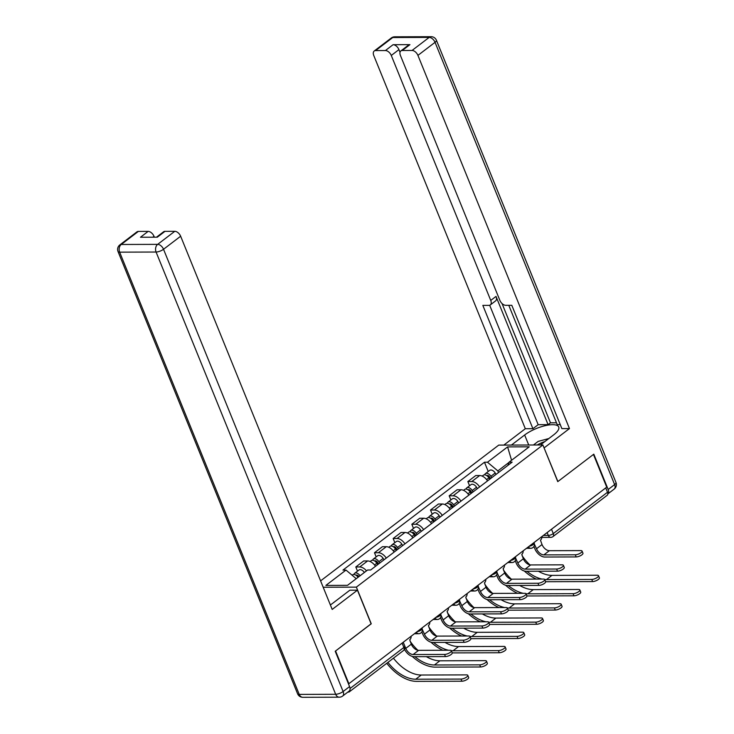 <?xml version="1.0" encoding="UTF-8"?>
<svg xmlns="http://www.w3.org/2000/svg" width="734" height="734" viewBox="0 0 734 734"><rect width="100%" height="100%" fill="white"/><g stroke="black" fill="none" stroke-linecap="round" stroke-linejoin="round"><path stroke-width="1.1" d="M371.101 623.79L335.576 650.985L348.861 683.703L606.724 487.156L593.448 454.438L557.767 481.632L542.885 444.969L498.735 445.107L320.593 580.878M371.257 623.79L356.366 587.127L542.885 444.969M347.824 692.098L348.411 692.098A3.762 2.257 -127.3 0 0 349.356 691.804A3.762 2.257 -127.3 0 0 349.934 689.85M348.393 683.703L348.861 683.703M605.743 487.899L607.513 492.257A3.762 2.257 52.7 0 1 607.22 495.257L552.986 536.591A3.762 2.257 -127.3 0 0 553.28 533.59L607.513 492.257M487.541 480.898A8.652 5.184 -127.3 0 0 479.687 475.531L475.76 475.54L467.861 481.568L471.788 481.55A8.652 5.184 52.7 0 1 479.641 486.917M469.549 485.734L467.861 481.568M468.861 495.129A8.652 5.184 -127.3 0 0 461.007 489.761L457.08 489.78L449.18 495.799L453.107 495.789A8.652 5.184 52.7 0 1 460.961 501.148M450.878 499.964L449.18 495.799M450.19 509.359A8.652 5.184 -127.3 0 0 442.336 504.001L438.409 504.01L430.509 510.029L434.436 510.02A8.652 5.184 52.7 0 1 442.29 515.387M432.198 514.204L430.509 510.029M431.519 523.599A8.652 5.184 -127.3 0 0 423.656 518.232L419.729 518.25L411.829 524.269L415.756 524.26A8.652 5.184 52.7 0 1 423.61 529.618M413.526 528.434L411.829 524.269M412.838 537.829A8.652 5.184 -127.3 0 0 404.984 532.471L401.058 532.48L393.158 538.499L397.085 538.49A8.652 5.184 52.7 0 1 404.939 543.857M394.846 542.674L393.158 538.499M394.167 552.069A8.652 5.184 -127.3 0 0 386.304 546.702L382.386 546.711L374.478 552.739L378.405 552.73A8.652 5.184 52.7 0 1 386.258 558.088M376.175 556.904L374.478 552.739M375.487 566.299A8.652 5.184 -127.3 0 0 367.633 560.941L363.706 560.95L355.807 566.969L359.733 566.96A8.652 5.184 52.7 0 1 366.505 570.85M357.495 571.135L355.807 566.969M509.02 462.402L497.845 470.916L498.505 472.54M497.845 470.916L487.486 462.227L507.598 446.896L529.223 446.822L509.112 462.154L507.9 465.374M487.486 462.227L484.468 462.236L342.962 570.089L345.989 570.079L325.878 585.411L347.503 585.337L367.615 570.006L370.633 569.997L512.139 462.145L509.112 462.154M323.18 587.237L356.366 587.127M488.229 471.494L484.468 462.236M345.989 570.079L356.238 578.676M507.598 446.896L511.57 460.282M582.071 551.069L582.943 553.207A4.321 1.431 157.9 0 1 580.796 555.537A4.321 1.431 157.9 0 1 576.181 556.932L575.318 554.794A4.321 1.431 -22.1 0 0 579.924 553.399A4.321 1.431 -22.1 0 0 582.071 551.069A4.321 1.431 -22.1 0 0 580.823 550.601L549.353 550.702A7.056 4.23 52.7 0 1 542.022 544.545L540.463 540.141A3.762 2.743 89.8 0 0 541.866 536.591M533.921 546.481L534.838 548.748A9.496 5.689 -127.3 0 0 544.711 557.033L576.181 556.932M534.453 544.711A3.762 2.743 89.8 0 0 534.6 544.61L536.517 548.748A7.056 4.23 52.7 0 0 543.848 554.895L575.318 554.794M598.522 575.713L599.394 577.851A4.321 1.431 157.9 0 1 597.247 580.172A4.321 1.431 157.9 0 1 592.632 581.576L591.76 579.438A4.321 1.431 -22.1 0 0 596.375 578.034A4.321 1.431 -22.1 0 0 598.522 575.713A4.321 1.431 -22.1 0 0 597.274 575.245L551.959 575.383A33.847 20.286 52.7 0 1 538.38 571.226M490.587 478.577L489.523 476.871A2.257 1.349 -127.3 0 0 486.881 475.595A2.257 1.349 -127.3 0 0 486.816 475.65M491.762 477.678L490.908 476.302A4.698 2.817 -127.3 0 0 485.394 473.65A4.698 2.817 -127.3 0 0 484.688 474.834M496.074 474.393L495.221 473.017A4.698 2.817 -127.3 0 0 489.706 470.366L485.394 473.65M489.734 479.229L488.881 477.852A4.698 2.817 -127.3 0 0 483.367 475.201L482.183 476.1M524.305 571.006A36.287 21.745 -127.3 0 0 536.297 579.089M545.582 581.649A36.287 21.745 -127.3 0 0 547.325 581.713L592.632 581.576M591.76 579.438L546.454 579.585A33.847 20.286 52.7 0 1 544.711 579.502M541.921 579.071A33.847 20.286 52.7 0 1 526.92 571.263M529.92 564.868A33.847 20.286 52.7 0 1 522.094 555.702M563.4 565.308L564.272 567.446A4.321 1.431 157.9 0 1 562.116 569.768A4.321 1.431 157.9 0 1 557.51 571.171L556.638 569.034A4.321 1.431 -22.1 0 0 561.253 567.63A4.321 1.431 -22.1 0 0 563.4 565.308A4.321 1.431 -22.1 0 0 562.143 564.831L530.673 564.932A7.056 4.23 52.7 0 1 523.342 558.785L521.791 554.372A3.762 2.743 89.8 0 0 523.186 550.83M515.24 560.721L516.167 562.987A9.496 5.689 -127.3 0 0 526.039 571.272L557.51 571.171M515.782 558.95A3.762 2.743 89.8 0 0 515.919 558.84L517.837 562.978A7.056 4.23 52.7 0 0 525.168 569.134L556.638 569.034M544.729 579.539L545.591 581.677A4.321 1.431 157.9 0 1 543.444 584.007A4.321 1.431 157.9 0 1 538.829 585.402L537.967 583.264A4.321 1.431 -22.1 0 0 542.573 581.869A4.321 1.431 -22.1 0 0 544.729 579.539A4.321 1.431 -22.1 0 0 543.472 579.071L512.002 579.172A7.056 4.23 52.7 0 1 504.671 573.015L503.111 568.602A3.762 2.743 89.8 0 0 504.515 565.061M496.569 574.951L497.487 577.218A9.496 5.689 -127.3 0 0 507.359 585.503L538.829 585.402M497.101 573.181A3.762 2.743 89.8 0 0 497.248 573.08L499.166 577.218A7.056 4.23 52.7 0 0 506.497 583.365L537.967 583.264M511.433 445.061L524.645 434.987A21.158 7.001 -22.1 0 1 545.123 425.683A21.158 7.001 -22.1 0 1 558.73 426.986A21.158 7.001 -22.1 0 1 553.61 434.904L540.389 444.969M607.835 493.909A5.643 3.376 -127.3 0 0 608.156 489.514L593.806 454.162L557.886 481.541L544.05 447.832M544.206 447.832L569.465 428.583L561.868 428.601L511.8 305.298L505.754 305.316A5.643 3.376 -127.3 0 1 499.882 300.399L400.415 55.435A5.643 3.376 -127.3 0 1 400.856 50.93L408.517 45.095A5.643 3.376 52.7 0 1 409.939 44.646L393.075 44.701A5.643 3.376 52.7 0 1 398.938 49.618L400.021 52.288M508.781 305.307L557.225 424.619L560.244 424.61M502.038 303.527L550.482 422.821L556.491 422.802M550.482 422.821L548.087 424.647L538.178 424.683L532.912 428.693L525.315 428.72L373.771 55.518A5.643 3.376 -127.3 0 1 374.212 51.013A5.643 3.376 -127.3 0 1 375.634 50.573L385.414 50.545L393.075 44.701M503.836 445.088L525.315 428.72M569.465 428.583L417.921 55.38A5.643 3.376 -127.3 0 0 412.058 50.453L402.278 50.49A5.643 3.376 -127.3 0 0 400.856 50.93M398.938 49.618L391.277 55.463L490.743 300.426A5.643 3.376 -127.3 0 1 490.303 304.922A5.643 3.376 -127.3 0 1 488.89 305.372L482.834 305.39L532.912 428.693M391.277 55.463A5.643 3.376 -127.3 0 0 385.414 50.545M490.743 300.426L496.019 296.408L548.087 424.647M496.019 296.408A5.643 3.376 52.7 0 1 495.569 300.912L490.303 304.922M489.679 305.252L538.178 424.683M330.355 604.908A21.158 7.001 -22.1 0 0 332.86 603.164L349.852 590.2L357.449 590.182L332.19 609.431L180.647 236.229L163.526 249.276L343.108 691.529L349.577 686.602L335.218 651.26L371.138 623.882L357.449 590.182M154.36 237.192L154.002 236.311L152.846 237.192M138.359 231.421L121.238 244.477A5.643 3.376 -127.3 0 0 119.825 244.917L136.937 231.871A5.643 3.376 52.7 0 1 138.359 231.421L148.14 231.393A5.643 3.376 52.7 0 1 154.002 236.311M156.507 237.183L163.581 231.788A5.643 3.376 52.7 0 1 165.003 231.338L174.784 231.311A5.643 3.376 52.7 0 1 180.647 236.229M148.14 231.393L140.478 237.238L157.342 237.183L165.003 231.338M349.577 686.602A5.643 3.376 52.7 0 1 349.136 691.107L342.668 696.034A5.643 3.376 -127.3 0 0 343.108 691.529A5.643 1.863 157.9 0 1 335.658 694.281L156.076 252.028L119.651 252.147L299.233 694.401L335.658 694.281A5.643 4.11 -90.2 0 0 339.264 697.19A5.643 5.643 0 0 0 342.668 696.034M544.821 441.602A12.221 4.046 -22.1 0 0 537.325 444.978M533.444 444.997L538.16 441.4L548.839 438.537M579.851 589.943L580.713 592.081A4.321 1.431 157.9 0 1 578.566 594.412A4.321 1.431 157.9 0 1 573.96 595.806L573.089 593.678A4.321 1.431 -22.1 0 0 577.704 592.274A4.321 1.431 -22.1 0 0 579.851 589.943A4.321 1.431 -22.1 0 0 578.594 589.475L533.288 589.613A33.847 20.286 52.7 0 1 519.7 585.466M471.907 492.808L470.852 491.101A2.257 1.349 -127.3 0 0 468.2 489.826A2.257 1.349 -127.3 0 0 468.136 489.89M473.091 491.908L472.237 490.532A4.698 2.817 -127.3 0 0 466.723 487.89A4.698 2.817 -127.3 0 0 466.017 489.073M477.403 488.624L476.549 487.248A4.698 2.817 -127.3 0 0 471.035 484.605L466.723 487.89M471.054 493.459L470.2 492.083A4.698 2.817 -127.3 0 0 464.686 489.44L463.512 490.33M505.625 585.246A36.287 21.745 -127.3 0 0 517.617 593.329M526.902 595.88A36.287 21.745 -127.3 0 0 528.645 595.953L573.96 595.806M573.089 593.678L527.783 593.815A33.847 20.286 52.7 0 1 526.03 593.742A4.321 1.431 -22.1 0 0 524.792 593.301L493.321 593.402A7.056 4.23 52.7 0 1 485.991 587.255L484.44 582.842A3.762 2.743 89.8 0 0 485.835 579.3M523.25 593.311A33.847 20.286 52.7 0 1 508.24 585.503M511.249 579.098A33.847 20.286 52.7 0 1 503.414 569.933M561.171 604.183L562.042 606.321A4.321 1.431 157.9 0 1 559.895 608.642A4.321 1.431 157.9 0 1 555.28 610.046L554.418 607.908A4.321 1.431 -22.1 0 0 559.024 606.504A4.321 1.431 -22.1 0 0 561.171 604.183A4.321 1.431 -22.1 0 0 559.923 603.706L514.617 603.853A33.847 20.286 52.7 0 1 501.028 599.696M453.236 507.047L452.181 505.331A2.257 1.349 -127.3 0 0 449.529 504.065A2.257 1.349 -127.3 0 0 449.465 504.12M454.419 506.139L453.566 504.772A4.698 2.817 -127.3 0 0 448.043 502.12A4.698 2.817 -127.3 0 0 447.336 503.304M458.722 502.854L457.869 501.487A4.698 2.817 -127.3 0 0 452.355 498.836L448.043 502.12M452.383 507.699L451.529 506.322A4.698 2.817 -127.3 0 0 446.015 503.671L444.841 504.57M486.954 599.476A36.287 21.745 -127.3 0 0 498.946 607.559M459.218 603.421L460.135 605.688A9.496 5.689 -127.3 0 0 470.008 613.973L501.478 613.872A4.321 1.431 157.9 0 0 506.093 612.477A4.321 1.431 157.9 0 0 508.24 610.147A36.287 21.745 -127.3 0 0 509.974 610.183L555.28 610.046M554.418 607.908L509.102 608.046A33.847 20.286 52.7 0 1 507.359 607.972M504.57 607.541A33.847 20.286 52.7 0 1 489.569 599.733M492.569 593.338A33.847 20.286 52.7 0 1 484.743 584.172M526.92 595.916A4.321 1.431 157.9 0 1 524.764 598.238A4.321 1.431 157.9 0 1 520.158 599.641L519.287 597.504A4.321 1.431 -22.1 0 0 523.902 596.1A4.321 1.431 -22.1 0 0 526.049 593.778L526.92 595.916M477.889 589.182L478.816 591.457A9.496 5.689 -127.3 0 0 488.688 599.733L520.158 599.641M478.43 587.411A3.762 2.743 89.8 0 0 478.568 587.31L480.486 591.448A7.056 4.23 52.7 0 0 487.816 597.604L519.287 597.504M501.478 613.872L500.616 611.734A4.321 1.431 -22.1 0 0 505.221 610.339A4.321 1.431 -22.1 0 0 507.377 608.009A4.321 1.431 -22.1 0 0 506.121 607.541L474.65 607.642A7.056 4.23 52.7 0 1 467.319 601.485L465.76 597.072A3.762 2.743 89.8 0 0 467.163 593.531M459.75 601.651A3.762 2.743 89.8 0 0 459.897 601.55L461.814 605.688A7.056 4.23 52.7 0 0 469.145 611.835L500.616 611.734M488.697 622.249L489.569 624.386A4.321 1.431 157.9 0 1 487.422 626.708A4.321 1.431 157.9 0 1 482.807 628.111L481.935 625.974A4.321 1.431 -22.1 0 0 486.55 624.57A4.321 1.431 -22.1 0 0 488.697 622.249A4.321 1.431 -22.1 0 0 487.449 621.771L455.97 621.872A7.056 4.23 52.7 0 1 448.639 615.725L447.089 611.312A3.762 2.743 89.8 0 0 448.483 607.77M440.538 617.652L441.464 619.927A9.496 5.689 -127.3 0 0 451.337 628.203L482.807 628.111M441.079 615.881A3.762 2.743 89.8 0 0 441.226 615.78L443.134 619.918A7.056 4.23 52.7 0 0 450.465 626.065L481.935 625.974M542.499 618.413L543.371 620.551A4.321 1.431 157.9 0 1 541.215 622.882A4.321 1.431 157.9 0 1 536.609 624.276L535.737 622.138A4.321 1.431 -22.1 0 0 540.352 620.744A4.321 1.431 -22.1 0 0 542.499 618.413A4.321 1.431 -22.1 0 0 541.242 617.945L495.936 618.083A33.847 20.286 52.7 0 1 482.348 613.936M434.556 521.278L433.5 519.571A2.257 1.349 -127.3 0 0 430.858 518.296A2.257 1.349 -127.3 0 0 430.785 518.351M435.739 520.378L434.886 519.002A4.698 2.817 -127.3 0 0 429.372 516.36A4.698 2.817 -127.3 0 0 428.665 517.534M440.051 517.094L439.198 515.718A4.698 2.817 -127.3 0 0 433.684 513.066L429.372 516.36M433.702 521.929L432.849 520.553A4.698 2.817 -127.3 0 0 427.335 517.91L426.16 518.8M468.283 613.716A36.287 21.745 -127.3 0 0 480.265 621.799M489.55 624.35A36.287 21.745 -127.3 0 0 491.294 624.423L536.609 624.276M535.737 622.138L490.431 622.285A33.847 20.286 52.7 0 1 488.679 622.212M485.899 621.781A33.847 20.286 52.7 0 1 470.889 613.973M473.898 607.569A33.847 20.286 52.7 0 1 466.062 598.403M523.819 632.653L524.691 634.791A4.321 1.431 157.9 0 1 522.544 637.112A4.321 1.431 157.9 0 1 517.929 638.516L517.066 636.378A4.321 1.431 -22.1 0 0 521.672 634.974A4.321 1.431 -22.1 0 0 523.819 632.653A4.321 1.431 -22.1 0 0 522.571 632.176L477.265 632.323A33.847 20.286 52.7 0 1 463.677 628.166M415.884 535.508L414.829 533.801A2.257 1.349 -127.3 0 0 412.178 532.535A2.257 1.349 -127.3 0 0 412.113 532.59M417.068 534.609L416.215 533.242A4.698 2.817 -127.3 0 0 410.701 530.59A4.698 2.817 -127.3 0 0 409.994 531.774M421.371 531.324L420.518 529.948A4.698 2.817 -127.3 0 0 415.004 527.306L410.701 530.59M415.031 536.159L414.178 534.792A4.698 2.817 -127.3 0 0 408.664 532.141L407.489 533.04M449.603 627.946A36.287 21.745 -127.3 0 0 461.594 636.029M470.879 638.589A36.287 21.745 -127.3 0 0 472.623 638.653L517.929 638.516M517.066 636.378L471.751 636.516A33.847 20.286 52.7 0 1 470.008 636.442M467.219 636.011A33.847 20.286 52.7 0 1 452.217 628.203M455.218 621.808A33.847 20.286 52.7 0 1 447.391 612.642M505.148 646.883L506.02 649.021A4.321 1.431 157.9 0 1 503.863 651.352A4.321 1.431 157.9 0 1 499.258 652.746L498.386 650.608A4.321 1.431 -22.1 0 0 503.001 649.214A4.321 1.431 -22.1 0 0 505.148 646.883A4.321 1.431 -22.1 0 0 503.891 646.415L458.585 646.553A33.847 20.286 52.7 0 1 444.997 642.406M397.213 549.748L396.149 548.041A2.257 1.349 -127.3 0 0 393.507 546.766A2.257 1.349 -127.3 0 0 393.433 546.821M398.388 548.849L397.534 547.472A4.698 2.817 -127.3 0 0 392.02 544.821A4.698 2.817 -127.3 0 0 391.314 546.004M402.7 545.564L401.847 544.188A4.698 2.817 -127.3 0 0 396.332 541.536L392.02 544.821M396.351 550.399L395.498 549.023A4.698 2.817 -127.3 0 0 389.983 546.38L388.809 547.27M430.931 642.186A36.287 21.745 -127.3 0 0 442.914 650.269M452.199 652.82A36.287 21.745 -127.3 0 0 453.951 652.893L499.258 652.746M498.386 650.608L453.08 650.755A33.847 20.286 52.7 0 1 451.327 650.682M448.547 650.251A33.847 20.286 52.7 0 1 433.537 642.443M436.546 636.039A33.847 20.286 52.7 0 1 428.72 626.873M470.026 636.479L470.889 638.617A4.321 1.431 157.9 0 1 468.742 640.947A4.321 1.431 157.9 0 1 464.127 642.342L463.264 640.204A4.321 1.431 -22.1 0 0 467.87 638.809A4.321 1.431 -22.1 0 0 470.026 636.479A4.321 1.431 -22.1 0 0 468.769 636.011L437.299 636.103A7.056 4.23 52.7 0 1 429.968 629.956L428.408 625.542A3.762 2.743 89.8 0 0 429.812 622.001M421.867 631.891L422.784 634.158A9.496 5.689 -127.3 0 0 432.656 642.443L464.127 642.342M422.399 630.121A3.762 2.743 89.8 0 0 422.545 630.02L424.463 634.158A7.056 4.23 52.7 0 0 431.794 640.305L463.264 640.204M486.477 661.123L487.339 663.261A4.321 1.431 157.9 0 1 485.192 665.582A4.321 1.431 157.9 0 1 480.577 666.986L479.715 664.848A4.321 1.431 -22.1 0 0 484.321 663.444A4.321 1.431 -22.1 0 0 486.477 661.123A4.321 1.431 -22.1 0 0 485.22 660.646L439.914 660.793A33.847 20.286 52.7 0 1 426.326 656.636M378.533 563.978L377.478 562.272A2.257 1.349 -127.3 0 0 374.826 561.005A2.257 1.349 -127.3 0 0 374.762 561.06M379.717 563.079L378.863 561.703A4.698 2.817 -127.3 0 0 373.349 559.06A4.698 2.817 -127.3 0 0 372.643 560.244M384.02 559.794L383.166 558.418A4.698 2.817 -127.3 0 0 377.652 555.776L373.349 559.06M377.68 564.63L376.826 563.262A4.698 2.817 -127.3 0 0 371.312 560.611L370.138 561.51M412.251 656.416A36.287 21.745 -127.3 0 0 435.271 667.123L480.577 666.986M479.715 664.848L434.409 664.986A33.847 20.286 52.7 0 1 414.866 656.673M417.866 650.269A33.847 20.286 52.7 0 1 410.04 641.112M451.346 650.719L452.217 652.856A4.321 1.431 157.9 0 1 450.07 655.178A4.321 1.431 157.9 0 1 445.455 656.581L444.584 654.444A4.321 1.431 -22.1 0 0 449.199 653.04A4.321 1.431 -22.1 0 0 451.346 650.719A4.321 1.431 -22.1 0 0 450.098 650.241L418.628 650.342A7.056 4.23 52.7 0 1 411.297 644.195L409.737 639.782A3.762 2.743 89.8 0 0 411.132 636.24M404.012 644.149L405.783 648.388A7.056 4.23 52.7 0 0 413.114 654.535L444.584 654.444M404.553 649.37A9.496 5.689 -127.3 0 0 413.985 656.673L445.455 656.581M467.797 675.353L468.668 677.491A4.321 1.431 157.9 0 1 466.512 679.822A4.321 1.431 157.9 0 1 461.906 681.216L461.035 679.078A4.321 1.431 -22.1 0 0 465.65 677.684A4.321 1.431 -22.1 0 0 467.797 675.353A4.321 1.431 -22.1 0 0 466.54 674.885L421.233 675.023A33.847 20.286 52.7 0 1 393.442 658.196M358.889 576.658L358.798 576.511A2.257 1.349 -127.3 0 0 356.155 575.236A2.257 1.349 -127.3 0 0 356.091 575.291M360.073 575.759A4.698 2.817 -127.3 0 0 354.669 573.291A4.698 2.817 -127.3 0 0 353.962 574.474M364.376 572.474A4.698 2.817 -127.3 0 0 358.981 570.006L354.669 573.291M358.036 577.309A4.698 2.817 -127.3 0 0 352.632 574.841L352.127 575.236M386.772 663.279A36.287 21.745 -127.3 0 0 416.6 681.363L461.906 681.216M461.035 679.078L415.728 679.225A33.847 20.286 52.7 0 1 387.937 662.389M417.096 631.699A3.762 1.248 -22.1 0 0 421.215 629.946A3.762 1.248 -22.1 0 0 422.133 628.533L421.922 628.02M435.767 617.459A3.762 1.248 -22.1 0 0 439.895 615.707A3.762 1.248 -22.1 0 0 440.804 614.303L440.593 613.78M454.447 603.229A3.762 1.248 -22.1 0 0 458.567 601.476A3.762 1.248 -22.1 0 0 459.475 600.063L459.273 599.55M473.118 588.989A3.762 1.248 -22.1 0 0 477.247 587.237A3.762 1.248 -22.1 0 0 478.155 585.833L477.944 585.319M491.798 574.759A3.762 1.248 -22.1 0 0 495.918 573.006A3.762 1.248 -22.1 0 0 496.826 571.602L496.615 571.08M510.469 560.519A3.762 1.248 -22.1 0 0 514.598 558.767A3.762 1.248 -22.1 0 0 515.507 557.363L515.296 556.849M529.141 546.289A3.762 1.248 -22.1 0 0 533.269 544.536A3.762 1.248 -22.1 0 0 534.178 543.132L533.967 542.61M543.38 535.435L548.316 535.425A3.762 1.248 -22.1 0 0 553.28 533.59L551.518 529.242M547.151 532.563L548.316 535.425A3.762 2.743 -90.2 0 0 550.72 537.361A3.762 3.762 0 0 0 552.986 536.591M378.405 552.73L386.304 546.702M397.085 538.49L404.984 532.471M415.756 524.26L423.656 518.232M434.436 510.02L442.336 504.001M453.107 495.789L461.007 489.761M471.788 481.55L479.687 475.531M359.733 566.96L367.633 560.941M528.498 546.784A3.762 2.743 89.8 0 0 530.71 548.307A3.762 3.762 0 0 0 534.178 543.132M509.818 561.015A3.762 2.743 89.8 0 0 512.029 562.538A3.762 3.762 0 0 0 515.507 557.363M491.147 575.254A3.762 2.743 89.8 0 0 493.358 576.777A3.762 3.762 0 0 0 496.826 571.602M472.467 589.485A3.762 2.743 89.8 0 0 474.678 591.008A3.762 3.762 0 0 0 478.155 585.833M453.796 603.724A3.762 2.743 89.8 0 0 456.007 605.247A3.762 3.762 0 0 0 459.475 600.063M435.124 617.955A3.762 2.743 89.8 0 0 437.326 619.478A3.762 3.762 0 0 0 440.804 614.303M416.444 632.194A3.762 2.743 89.8 0 0 418.655 633.708A3.762 3.762 0 0 0 422.133 628.533M402.113 643.112L403.874 647.471A3.762 1.248 -22.1 0 0 404.792 646.058L403.241 642.25M350.045 688.501L403.874 647.471A3.762 2.257 -127.3 0 1 403.581 650.462A3.762 3.762 0 0 0 404.792 646.058M542.022 544.545L536.517 548.748M549.353 550.702L543.848 554.895M487.844 476.522L488.661 475.898M490.908 476.302L495.221 473.017M486.596 479.586L488.881 477.852M546.454 579.585L551.959 575.383M523.342 558.785L517.837 562.978M530.673 564.932L525.168 569.134M504.671 573.015L499.166 577.218M512.002 579.172L506.497 583.365M409.939 44.646L402.278 50.49M412.058 50.453L429.179 37.406L392.745 37.526L375.634 50.573M608.156 489.514L614.624 484.587L435.042 42.324L417.921 55.38M528.719 445.006L524.645 434.987M429.179 37.406A5.643 3.376 52.7 0 1 435.042 42.324A5.643 1.863 157.9 0 0 436.409 40.223A5.643 5.643 0 0 0 431.161 36.7A5.643 4.11 89.8 0 0 429.179 37.406M392.745 37.526A5.643 4.11 -90.2 0 1 394.736 36.81A5.643 5.643 0 0 0 391.332 37.966A5.643 3.376 52.7 0 1 392.745 37.526M436.409 40.223L615.982 482.477A5.643 1.863 157.9 0 1 614.624 484.587A5.643 3.376 52.7 0 1 614.174 489.083L607.835 493.918M119.825 244.917A5.643 5.643 0 0 0 118.018 251.523A5.643 1.863 157.9 0 0 119.651 252.147A5.643 4.11 -90.2 0 1 121.238 244.477L157.663 244.358L174.784 231.311M157.663 244.358A5.643 4.11 89.8 0 0 156.076 252.028A5.643 1.863 157.9 0 0 163.526 249.276A5.643 3.376 -127.3 0 0 157.663 244.358M302.839 697.3A5.643 4.11 89.8 0 1 299.233 694.401A5.643 1.863 157.9 0 1 297.591 693.777A5.643 5.643 0 0 0 302.839 697.3L339.264 697.19M469.164 490.762L469.989 490.138M472.237 490.532L476.549 487.248M467.916 493.826L470.2 492.083M527.783 593.815L533.288 589.613M450.493 504.992L451.309 504.368M453.566 504.772L457.869 501.487M449.245 508.056L451.529 506.322M509.102 608.046L514.617 603.853M485.991 587.255L480.486 591.448M493.321 593.402L487.816 597.604M467.319 601.485L461.814 605.688M474.65 607.642L469.145 611.835M448.639 615.725L443.134 619.918M455.97 621.872L450.465 626.065M431.821 519.232L432.638 518.608M434.886 519.002L439.198 515.718M430.574 522.296L432.849 520.553M490.431 622.285L495.936 618.083M413.141 533.462L413.958 532.838M416.215 533.242L420.518 529.948M411.893 536.526L414.178 534.792M471.751 636.516L477.265 632.323M394.47 547.702L395.287 547.078M397.534 547.472L401.847 544.188M393.222 550.766L395.498 549.023M453.08 650.755L458.585 646.553M429.968 629.956L424.463 634.158M437.299 636.103L431.794 640.305M375.79 561.932L376.606 561.308M378.863 561.703L383.166 558.418M374.542 564.996L376.826 563.262M434.409 664.986L439.914 660.793M411.297 644.195L405.783 648.388M418.628 650.342L413.114 654.535M357.119 576.172L357.935 575.548M415.728 679.225L421.233 675.023M526.48 548.316L530.71 548.307M507.809 562.556L512.029 562.538M489.128 576.786L493.358 576.777M470.457 591.026L474.678 591.008M451.786 605.256L456.007 605.247M433.106 619.487L437.326 619.478M414.435 633.726L418.655 633.708M403.581 650.462L349.356 691.804M550.72 537.361L541.839 537.389M431.161 36.7L394.736 36.81M391.332 37.966L374.212 51.013M614.174 489.083A5.643 5.643 0 0 0 615.982 482.477M118.018 251.523L297.591 693.777M508.24 610.147L507.377 608.009"/></g></svg>
